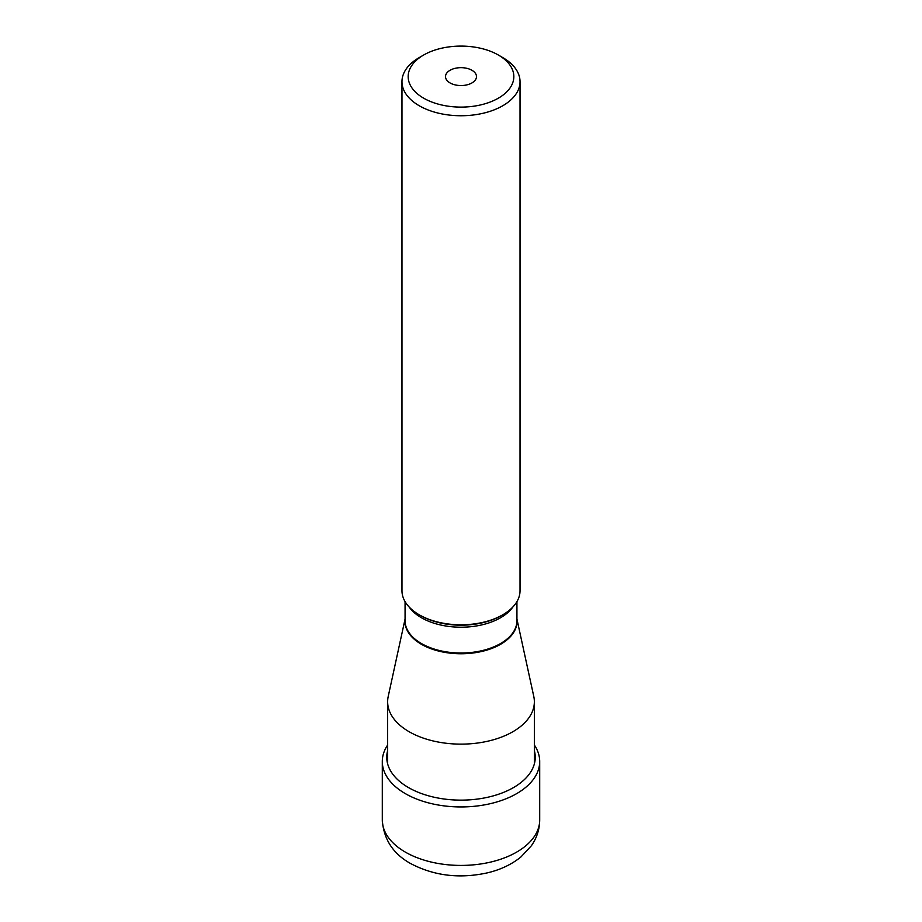 <?xml version="1.0" encoding="UTF-8"?>
<svg xmlns="http://www.w3.org/2000/svg" width="922" height="922" viewBox="0 0 922 922"><rect width="100%" height="100%" fill="white"/><g stroke="black" fill="none" stroke-linecap="round" stroke-linejoin="round"><path stroke-width="1.38" d="M534.357 745.034A78.704 45.443 180 0 1 539.704 761.503A78.704 45.443 180 0 1 491.115 803.488A78.704 45.443 180 0 1 405.346 793.635A78.704 45.443 180 0 1 382.296 761.503A78.704 45.443 180 0 1 387.643 745.034M516.931 619.054L533.792 696.502A73.357 42.354 180 0 1 534.357 701.78A73.357 42.354 180 0 1 512.874 731.722A73.357 42.354 180 0 1 432.925 740.908A73.357 42.354 180 0 1 387.643 701.78A73.357 42.354 180 0 1 388.208 696.502L405.069 619.054M498.364 55.032A52.831 30.507 180 0 1 498.364 98.17A52.831 30.507 180 0 1 423.647 98.17A52.831 30.507 180 0 1 423.636 55.032A52.831 30.507 180 0 1 498.364 55.032L502.744 57.567A59.031 34.079 180 0 1 520.031 81.666A59.031 34.079 180 0 1 502.744 105.765A59.031 34.079 180 0 1 438.411 113.152A59.031 34.079 180 0 1 401.969 81.666L401.969 590.714A59.031 34.079 0 0 0 419.256 614.813L420.42 615.481A57.383 33.134 0 0 0 501.58 615.481L501.58 615.481A57.383 33.134 0 0 0 501.649 615.447M419.256 614.813A59.031 34.079 0 0 0 502.744 614.813L501.58 615.481L502.744 614.813A59.031 34.079 0 0 0 520.031 590.714L520.031 81.666M401.969 81.666A59.031 34.079 180 0 1 419.256 57.567L423.636 55.032L419.256 57.567M450.04 70.279A15.49 8.943 0 0 0 445.51 76.607A15.49 8.943 0 0 0 455.076 84.87A15.49 8.943 0 0 0 471.96 82.922A15.49 8.943 0 0 0 476.49 76.607A15.49 8.943 0 0 0 466.924 68.343A15.49 8.943 0 0 0 450.04 70.279M534.357 750.635A74.256 42.873 180 0 1 494.653 795.479A74.256 42.873 180 0 1 408.492 787.572A74.256 42.873 180 0 1 387.643 750.635M382.296 819.981A78.704 45.443 0 0 0 405.346 852.112A78.704 45.443 0 0 0 491.115 861.966A78.704 45.443 0 0 0 539.704 819.981C539.577 829.443 536.788 838.052 531.326 845.82L520.907 856.987C511.606 864.456 500.531 869.723 487.669 872.788C459.652 878.977 433.928 875.865 410.474 863.465C393.026 853.737 383.633 839.239 382.296 819.981L382.296 761.503M516.931 619.745A56.012 32.339 180 0 1 500.658 644.259A56.012 32.339 180 0 1 500.6 644.294A56.012 32.339 180 0 1 438.238 650.967A56.012 32.339 180 0 1 405.069 619.745M405.069 601.617L405.069 620.725A55.931 32.293 0 0 0 439.598 650.552A55.931 32.293 0 0 0 500.554 643.556A55.931 32.293 0 0 0 500.611 643.521A55.931 32.293 0 0 0 516.931 620.725L516.931 601.617M512.92 606.93A55.931 32.293 180 0 1 500.611 617.717A55.931 32.293 180 0 1 500.554 617.752A55.931 32.293 180 0 1 409.08 606.93M539.704 761.503L539.704 819.981M534.357 701.78L534.357 763.889M387.643 701.78L387.643 763.889"/></g></svg>
